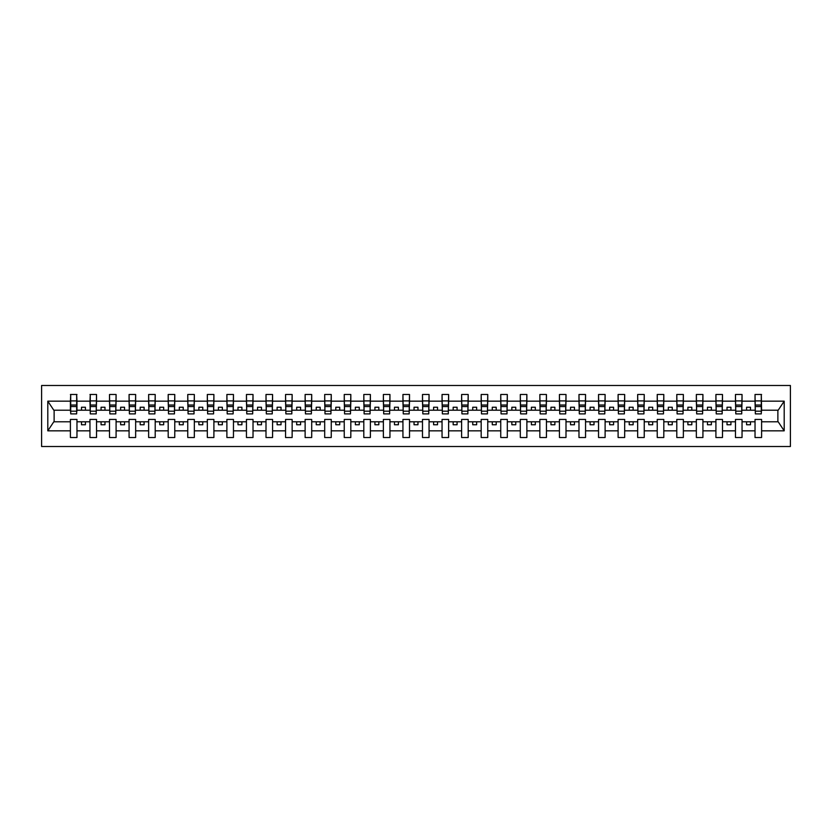 <?xml version="1.0" encoding="UTF-8"?>
<svg xmlns="http://www.w3.org/2000/svg" width="832" height="832" viewBox="0 0 832 832"><rect width="100%" height="100%" fill="white"/><g stroke="black" fill="none" stroke-linecap="round" stroke-linejoin="round"><path stroke-width="1.25" d="M41.6 446.514L790.4 446.514L790.4 385.486L41.6 385.486L41.6 446.514M761.29 412.558L761.602 410.207L778.201 410.207L784.202 401.17L784.202 430.83L761.602 430.83L761.602 419.442L755.03 419.442L755.03 421.793L742.04 421.793L742.04 419.442L735.467 419.442L735.467 421.793L722.488 421.793L722.488 419.442L715.915 419.442L715.915 421.793L702.926 421.793L702.926 419.442L696.353 419.442L696.353 421.793L683.363 421.793L683.363 419.442L676.79 419.442L676.79 421.793L663.801 421.793L663.801 419.442L657.228 419.442L657.228 421.793L644.238 421.793L644.238 419.442L637.666 419.442L637.666 421.793L624.676 421.793L624.676 419.442L618.103 419.442L618.103 421.793L605.114 421.793L605.114 419.442L598.541 419.442L598.541 421.793L585.551 421.793L585.551 419.442L578.978 419.442L578.978 421.793L565.999 421.793L565.999 419.442L559.426 419.442L559.426 421.793L546.437 421.793L546.437 419.442L539.864 419.442L539.864 421.793L526.874 421.793L526.874 419.442L520.302 419.442L520.302 421.793L507.312 421.793L507.312 419.442L500.739 419.442L500.739 421.793L487.75 421.793L487.75 419.442L481.177 419.442L481.177 421.793L468.187 421.793L468.187 419.442L461.614 419.442L461.614 421.793L448.625 421.793L448.625 419.442L442.052 419.442L442.052 421.793L429.062 421.793L429.062 419.442L422.49 419.442L422.49 421.793L409.51 421.793L409.51 419.442L402.938 419.442L402.938 421.793L389.948 421.793L389.948 419.442L383.375 419.442L383.375 421.793L370.386 421.793L370.386 419.442L363.813 419.442L363.813 421.793L350.823 421.793L350.823 419.442L344.25 419.442L344.25 421.793L331.261 421.793L331.261 419.442L324.688 419.442L324.688 421.793L311.698 421.793L311.698 419.442L305.126 419.442L305.126 421.793L292.136 421.793L292.136 419.442L285.563 419.442L285.563 421.793L272.574 421.793L272.574 419.442L266.001 419.442L266.001 421.793L253.022 421.793L253.022 419.442L246.449 419.442L246.449 421.793L233.459 421.793L233.459 419.442L226.886 419.442L226.886 421.793L213.897 421.793L213.897 419.442L207.324 419.442L207.324 421.793L194.334 421.793L194.334 419.442L187.762 419.442L187.762 421.793L174.772 421.793L174.772 419.442L168.199 419.442L168.199 421.793L155.21 421.793L155.21 419.442L148.637 419.442L148.637 421.793L135.647 421.793L135.647 419.442L129.074 419.442L129.074 421.793L116.085 421.793L116.085 419.442L109.512 419.442L109.512 421.793L96.533 421.793L96.533 419.442L89.96 419.442L89.96 421.793L76.97 421.793L76.97 419.442L70.398 419.442L70.398 421.793L53.799 421.793L47.798 430.83L47.798 401.17L53.799 410.207L70.398 410.207L70.398 401.17L47.798 401.17M761.602 430.83L761.602 437.518L755.03 437.518L755.03 421.793M755.03 430.83L742.04 430.83L742.04 437.518L735.467 437.518L735.467 421.793M742.04 430.83L742.04 421.793M735.467 430.83L722.488 430.83L722.488 437.518L715.915 437.518L715.915 421.793M722.488 430.83L722.488 421.793M715.915 430.83L702.926 430.83L702.926 437.518L696.353 437.518L696.353 421.793M702.926 430.83L702.926 421.793M696.353 430.83L683.363 430.83L683.363 437.518L676.79 437.518L676.79 421.793M683.363 430.83L683.363 421.793M676.79 430.83L663.801 430.83L663.801 437.518L657.228 437.518L657.228 421.793M663.801 430.83L663.801 421.793M657.228 430.83L644.238 430.83L644.238 437.518L637.666 437.518L637.666 421.793M644.238 430.83L644.238 421.793M637.666 430.83L624.676 430.83L624.676 437.518L618.103 437.518L618.103 421.793M624.676 430.83L624.676 421.793M618.103 430.83L605.114 430.83L605.114 437.518L598.541 437.518L598.541 421.793M605.114 430.83L605.114 421.793M598.541 430.83L585.551 430.83L585.551 437.518L578.978 437.518L578.978 421.793M585.551 430.83L585.551 421.793M578.978 430.83L565.999 430.83L565.999 437.518L559.426 437.518L559.426 421.793M565.999 430.83L565.999 421.793M559.426 430.83L546.437 430.83L546.437 437.518L539.864 437.518L539.864 421.793M546.437 430.83L546.437 421.793M539.864 430.83L526.874 430.83L526.874 437.518L520.302 437.518L520.302 421.793M526.874 430.83L526.874 421.793M520.302 430.83L507.312 430.83L507.312 437.518L500.739 437.518L500.739 421.793M507.312 430.83L507.312 421.793M500.739 430.83L487.75 430.83L487.75 437.518L481.177 437.518L481.177 421.793M487.75 430.83L487.75 421.793M481.177 430.83L468.187 430.83L468.187 437.518L461.614 437.518L461.614 421.793M468.187 430.83L468.187 421.793M461.614 430.83L448.625 430.83L448.625 437.518L442.052 437.518L442.052 421.793M448.625 430.83L448.625 421.793M442.052 430.83L429.062 430.83L429.062 437.518L422.49 437.518L422.49 421.793M429.062 430.83L429.062 421.793M422.49 430.83L409.51 430.83L409.51 437.518L402.938 437.518L402.938 421.793M409.51 430.83L409.51 421.793M402.938 430.83L389.948 430.83L389.948 437.518L383.375 437.518L383.375 421.793M389.948 430.83L389.948 421.793M383.375 430.83L370.386 430.83L370.386 437.518L363.813 437.518L363.813 421.793M370.386 430.83L370.386 421.793M363.813 430.83L350.823 430.83L350.823 437.518L344.25 437.518L344.25 421.793M350.823 430.83L350.823 421.793M344.25 430.83L331.261 430.83L331.261 437.518L324.688 437.518L324.688 421.793M331.261 430.83L331.261 421.793M324.688 430.83L311.698 430.83L311.698 437.518L305.126 437.518L305.126 421.793M311.698 430.83L311.698 421.793M305.126 430.83L292.136 430.83L292.136 437.518L285.563 437.518L285.563 421.793M292.136 430.83L292.136 421.793M285.563 430.83L272.574 430.83L272.574 437.518L266.001 437.518L266.001 421.793M272.574 430.83L272.574 421.793M266.001 430.83L253.022 430.83L253.022 437.518L246.449 437.518L246.449 421.793M253.022 430.83L253.022 421.793M246.449 430.83L233.459 430.83L233.459 437.518L226.886 437.518L226.886 421.793M233.459 430.83L233.459 421.793M226.886 430.83L213.897 430.83L213.897 437.518L207.324 437.518L207.324 421.793M213.897 430.83L213.897 421.793M207.324 430.83L194.334 430.83L194.334 437.518L187.762 437.518L187.762 421.793M194.334 430.83L194.334 421.793M187.762 430.83L174.772 430.83L174.772 437.518L168.199 437.518L168.199 421.793M174.772 430.83L174.772 421.793M168.199 430.83L155.21 430.83L155.21 437.518L148.637 437.518L148.637 421.793M155.21 430.83L155.21 421.793M148.637 430.83L135.647 430.83L135.647 437.518L129.074 437.518L129.074 421.793M135.647 430.83L135.647 421.793M129.074 430.83L116.085 430.83L116.085 437.518L109.512 437.518L109.512 421.793M116.085 430.83L116.085 421.793M109.512 430.83L96.533 430.83L96.533 437.518L89.96 437.518L89.96 421.793M96.533 430.83L96.533 421.793M755.342 411.185L761.29 411.185L761.29 413.889L755.342 413.889L755.03 394.482L755.03 401.17L742.04 401.17L741.728 412.558M755.342 412.558L755.03 401.17M735.79 411.185L741.728 411.185L741.728 413.889L735.79 413.889L735.467 394.482L735.467 401.17L722.488 401.17L722.166 412.558M735.79 412.558L735.467 401.17M716.227 411.185L722.166 411.185L722.166 413.889L716.227 413.889L715.915 394.482L715.915 401.17L702.926 401.17L702.614 412.558M716.227 412.558L715.915 401.17M696.665 411.185L702.614 411.185L702.614 413.889L696.665 413.889L696.353 394.482L696.353 401.17L683.363 401.17L683.051 412.558M696.665 412.558L696.353 401.17M677.102 411.185L683.051 411.185L683.051 413.889L677.102 413.889L676.79 394.482L676.79 401.17L663.801 401.17L663.489 412.558M677.102 412.558L676.79 401.17M657.54 411.185L663.489 411.185L663.489 413.889L657.54 413.889L657.228 394.482L657.228 401.17L644.238 401.17L643.926 412.558M657.54 412.558L657.228 401.17M637.978 411.185L643.926 411.185L643.926 413.889L637.978 413.889L637.666 394.482L637.666 401.17L624.676 401.17L624.364 412.558M637.978 412.558L637.666 401.17M618.415 411.185L624.364 411.185L624.364 413.889L618.415 413.889L618.103 394.482L618.103 401.17L605.114 401.17L604.802 412.558M618.415 412.558L618.103 401.17M598.853 411.185L604.802 411.185L604.802 413.889L598.853 413.889L598.541 394.482L598.541 401.17L585.551 401.17L585.239 412.558M598.853 412.558L598.541 401.17M579.301 411.185L585.239 411.185L585.239 413.889L579.301 413.889L578.978 394.482L578.978 401.17L565.999 401.17L565.677 412.558M579.301 412.558L578.978 401.17M559.738 411.185L565.677 411.185L565.677 413.889L559.738 413.889L559.426 394.482L559.426 401.17L546.437 401.17L546.125 412.558M559.738 412.558L559.426 401.17M540.176 411.185L546.125 411.185L546.125 413.889L540.176 413.889L539.864 394.482L539.864 401.17L526.874 401.17L526.562 412.558M540.176 412.558L539.864 401.17M520.614 411.185L526.562 411.185L526.562 413.889L520.614 413.889L520.302 394.482L520.302 401.17L507.312 401.17L507 412.558M520.614 412.558L520.302 401.17M501.051 411.185L507 411.185L507 413.889L501.051 413.889L500.739 394.482L500.739 401.17L487.75 401.17L487.438 412.558M501.051 412.558L500.739 401.17M481.489 411.185L487.438 411.185L487.438 413.889L481.489 413.889L481.177 394.482L481.177 401.17L468.187 401.17L467.875 412.558M481.489 412.558L481.177 401.17M461.926 411.185L467.875 411.185L467.875 413.889L461.926 413.889L461.614 394.482L461.614 401.17L448.625 401.17L448.313 412.558M461.926 412.558L461.614 401.17M442.364 411.185L448.313 411.185L448.313 413.889L442.364 413.889L442.052 394.482L442.052 401.17L429.062 401.17L428.75 412.558M442.364 412.558L442.052 401.17M422.812 411.185L428.75 411.185L428.75 413.889L422.812 413.889L422.49 394.482L422.49 401.17L409.51 401.17L409.188 412.558M422.812 412.558L422.49 401.17M403.25 411.185L409.188 411.185L409.188 413.889L403.25 413.889L402.938 394.482L402.938 401.17L389.948 401.17L389.636 412.558M403.25 412.558L402.938 401.17M383.687 411.185L389.636 411.185L389.636 413.889L383.687 413.889L383.375 394.482L383.375 401.17L370.386 401.17L370.074 412.558M383.687 412.558L383.375 401.17M364.125 411.185L370.074 411.185L370.074 413.889L364.125 413.889L363.813 394.482L363.813 401.17L350.823 401.17L350.511 412.558M364.125 412.558L363.813 401.17M344.562 411.185L350.511 411.185L350.511 413.889L344.562 413.889L344.25 394.482L344.25 401.17L331.261 401.17L330.949 412.558M344.562 412.558L344.25 401.17M325 411.185L330.949 411.185L330.949 413.889L325 413.889L324.688 394.482L324.688 401.17L311.698 401.17L311.386 412.558M325 412.558L324.688 401.17M305.438 411.185L311.386 411.185L311.386 413.889L305.438 413.889L305.126 394.482L305.126 401.17L292.136 401.17L291.824 412.558M305.438 412.558L305.126 401.17M285.875 411.185L291.824 411.185L291.824 413.889L285.875 413.889L285.563 394.482L285.563 401.17L272.574 401.17L272.262 412.558M285.875 412.558L285.563 401.17M266.323 411.185L272.262 411.185L272.262 413.889L266.323 413.889L266.001 394.482L266.001 401.17L253.022 401.17L252.699 412.558M266.323 412.558L266.001 401.17M246.761 411.185L252.699 411.185L252.699 413.889L246.761 413.889L246.449 394.482L246.449 401.17L233.459 401.17L233.147 412.558M246.761 412.558L246.449 401.17M227.198 411.185L233.147 411.185L233.147 413.889L227.198 413.889L226.886 394.482L226.886 401.17L213.897 401.17L213.585 412.558M227.198 412.558L226.886 401.17M207.636 411.185L213.585 411.185L213.585 413.889L207.636 413.889L207.324 394.482L207.324 401.17L194.334 401.17L194.022 412.558M207.636 412.558L207.324 401.17M188.074 411.185L194.022 411.185L194.022 413.889L188.074 413.889L187.762 394.482L187.762 401.17L174.772 401.17L174.46 412.558M188.074 412.558L187.762 401.17M168.511 411.185L174.46 411.185L174.46 413.889L168.511 413.889L168.199 394.482L168.199 401.17L155.21 401.17L154.898 412.558M168.511 412.558L168.199 401.17M148.949 411.185L154.898 411.185L154.898 413.889L148.949 413.889L148.637 394.482L148.637 401.17L135.647 401.17L135.335 412.558M148.949 412.558L148.637 401.17M129.386 411.185L135.335 411.185L135.335 413.889L129.386 413.889L129.074 394.482L129.074 401.17L116.085 401.17L115.773 412.558M129.386 412.558L129.074 401.17M109.834 411.185L115.773 411.185L115.773 413.889L109.834 413.889L109.512 394.482L109.512 401.17L96.533 401.17L96.21 412.558M109.834 412.558L109.512 401.17M90.272 411.185L96.21 411.185L96.21 413.889L90.272 413.889L90.272 394.482L89.96 401.17L76.97 401.17L76.658 394.482L76.658 413.889L70.71 413.889L70.71 406.536L76.658 406.536M90.272 412.558L89.96 401.17M89.96 430.83L76.97 430.83L76.97 437.518L70.398 437.518L70.398 421.793M76.97 430.83L76.97 421.793M70.71 406.536L70.71 394.482L70.398 401.17M70.398 410.207L70.71 412.558M761.602 410.207L761.29 394.482L761.29 411.185M735.467 394.482L742.04 394.482L742.04 401.17M715.915 394.482L722.488 394.482L722.488 401.17M696.353 394.482L702.926 394.482L702.926 401.17M676.79 394.482L683.363 394.482L683.363 401.17M657.228 394.482L663.801 394.482L663.801 401.17M637.666 394.482L644.238 394.482L644.238 401.17M618.103 394.482L624.676 394.482L624.676 401.17M598.541 394.482L605.114 394.482L605.114 401.17M578.978 394.482L585.551 394.482L585.551 401.17M559.426 394.482L565.999 394.482L565.999 401.17M539.864 394.482L546.437 394.482L546.437 401.17M520.302 394.482L526.874 394.482L526.874 401.17M500.739 394.482L507.312 394.482L507.312 401.17M481.177 394.482L487.75 394.482L487.75 401.17M461.614 394.482L468.187 394.482L468.187 401.17M442.052 394.482L448.625 394.482L448.625 401.17M422.49 394.482L429.062 394.482L429.062 401.17M402.938 394.482L409.51 394.482L409.51 401.17M383.375 394.482L389.948 394.482L389.948 401.17M363.813 394.482L370.386 394.482L370.386 401.17M344.25 394.482L350.823 394.482L350.823 401.17M324.688 394.482L331.261 394.482L331.261 401.17M305.126 394.482L311.698 394.482L311.698 401.17M285.563 394.482L292.136 394.482L292.136 401.17M266.001 394.482L272.574 394.482L272.574 401.17M246.449 394.482L253.022 394.482L253.022 401.17M226.886 394.482L233.459 394.482L233.459 401.17M207.324 394.482L213.897 394.482L213.897 401.17M187.762 394.482L194.334 394.482L194.334 401.17M168.199 394.482L174.772 394.482L174.772 401.17M148.637 394.482L155.21 394.482L155.21 401.17M129.074 394.482L135.647 394.482L135.647 401.17M109.512 394.482L116.085 394.482L116.085 401.17M89.96 394.482L96.533 394.482L96.533 401.17M784.202 401.17L761.602 401.17M70.398 430.83L47.798 430.83M70.398 394.482L76.97 394.482M755.03 394.482L761.602 394.482M755.03 410.207L750.495 410.207L750.495 407.233L746.585 407.233L746.585 410.207L750.495 410.207M746.585 410.207L742.04 410.207M746.585 421.793L746.585 424.767L750.495 424.767L750.495 421.793M735.467 410.207L730.933 410.207L730.933 407.233L727.022 407.233L727.022 410.207L730.933 410.207M727.022 410.207L722.488 410.207M727.022 421.793L727.022 424.767L730.933 424.767L730.933 421.793M715.915 410.207L711.37 410.207L711.37 407.233L707.46 407.233L707.46 410.207L711.37 410.207M707.46 410.207L702.926 410.207M707.46 421.793L707.46 424.767L711.37 424.767L711.37 421.793M696.353 410.207L691.808 410.207L691.808 407.233L687.898 407.233L687.898 410.207L691.808 410.207M687.898 410.207L683.363 410.207M687.898 421.793L687.898 424.767L691.808 424.767L691.808 421.793M676.79 410.207L672.246 410.207L672.246 407.233L668.335 407.233L668.335 410.207L672.246 410.207M668.335 410.207L663.801 410.207M668.335 421.793L668.335 424.767L672.246 424.767L672.246 421.793M657.228 410.207L652.694 410.207L652.694 407.233L648.773 407.233L648.773 410.207L652.694 410.207M648.773 410.207L644.238 410.207M648.773 421.793L648.773 424.767L652.694 424.767L652.694 421.793M637.666 410.207L633.131 410.207L633.131 407.233L629.221 407.233L629.221 410.207L633.131 410.207M629.221 410.207L624.676 410.207M629.221 421.793L629.221 424.767L633.131 424.767L633.131 421.793M618.103 410.207L613.569 410.207L613.569 407.233L609.658 407.233L609.658 410.207L613.569 410.207M609.658 410.207L605.114 410.207M609.658 421.793L609.658 424.767L613.569 424.767L613.569 421.793M598.541 410.207L594.006 410.207L594.006 407.233L590.096 407.233L590.096 410.207L594.006 410.207M590.096 410.207L585.551 410.207M590.096 421.793L590.096 424.767L594.006 424.767L594.006 421.793M578.978 410.207L574.444 410.207L574.444 407.233L570.534 407.233L570.534 410.207L574.444 410.207M570.534 410.207L565.999 410.207M570.534 421.793L570.534 424.767L574.444 424.767L574.444 421.793M559.426 410.207L554.882 410.207L554.882 407.233L550.971 407.233L550.971 410.207L554.882 410.207M550.971 410.207L546.437 410.207M550.971 421.793L550.971 424.767L554.882 424.767L554.882 421.793M539.864 410.207L535.319 410.207L535.319 407.233L531.409 407.233L531.409 410.207L535.319 410.207M531.409 410.207L526.874 410.207M531.409 421.793L531.409 424.767L535.319 424.767L535.319 421.793M520.302 410.207L515.757 410.207L515.757 407.233L511.846 407.233L511.846 410.207L515.757 410.207M511.846 410.207L507.312 410.207M511.846 421.793L511.846 424.767L515.757 424.767L515.757 421.793M500.739 410.207L496.205 410.207L496.205 407.233L492.284 407.233L492.284 410.207L496.205 410.207M492.284 410.207L487.75 410.207M492.284 421.793L492.284 424.767L496.205 424.767L496.205 421.793M481.177 410.207L476.642 410.207L476.642 407.233L472.732 407.233L472.732 410.207L476.642 410.207M472.732 410.207L468.187 410.207M472.732 421.793L472.732 424.767L476.642 424.767L476.642 421.793M461.614 410.207L457.08 410.207L457.08 407.233L453.17 407.233L453.17 410.207L457.08 410.207M453.17 410.207L448.625 410.207M453.17 421.793L453.17 424.767L457.08 424.767L457.08 421.793M442.052 410.207L437.518 410.207L437.518 407.233L433.607 407.233L433.607 410.207L437.518 410.207M433.607 410.207L429.062 410.207M433.607 421.793L433.607 424.767L437.518 424.767L437.518 421.793M422.49 410.207L417.955 410.207L417.955 407.233L414.045 407.233L414.045 410.207L417.955 410.207M414.045 410.207L409.51 410.207M414.045 421.793L414.045 424.767L417.955 424.767L417.955 421.793M402.938 410.207L398.393 410.207L398.393 407.233L394.482 407.233L394.482 410.207L398.393 410.207M394.482 410.207L389.948 410.207M394.482 421.793L394.482 424.767L398.393 424.767L398.393 421.793M383.375 410.207L378.83 410.207L378.83 407.233L374.92 407.233L374.92 410.207L378.83 410.207M374.92 410.207L370.386 410.207M374.92 421.793L374.92 424.767L378.83 424.767L378.83 421.793M363.813 410.207L359.268 410.207L359.268 407.233L355.358 407.233L355.358 410.207L359.268 410.207M355.358 410.207L350.823 410.207M355.358 421.793L355.358 424.767L359.268 424.767L359.268 421.793M344.25 410.207L339.716 410.207L339.716 407.233L335.795 407.233L335.795 410.207L339.716 410.207M335.795 410.207L331.261 410.207M335.795 421.793L335.795 424.767L339.716 424.767L339.716 421.793M324.688 410.207L320.154 410.207L320.154 407.233L316.243 407.233L316.243 410.207L320.154 410.207M316.243 410.207L311.698 410.207M316.243 421.793L316.243 424.767L320.154 424.767L320.154 421.793M305.126 410.207L300.591 410.207L300.591 407.233L296.681 407.233L296.681 410.207L300.591 410.207M296.681 410.207L292.136 410.207M296.681 421.793L296.681 424.767L300.591 424.767L300.591 421.793M285.563 410.207L281.029 410.207L281.029 407.233L277.118 407.233L277.118 410.207L281.029 410.207M277.118 410.207L272.574 410.207M277.118 421.793L277.118 424.767L281.029 424.767L281.029 421.793M266.001 410.207L261.466 410.207L261.466 407.233L257.556 407.233L257.556 410.207L261.466 410.207M257.556 410.207L253.022 410.207M257.556 421.793L257.556 424.767L261.466 424.767L261.466 421.793M246.449 410.207L241.904 410.207L241.904 407.233L237.994 407.233L237.994 410.207L241.904 410.207M237.994 410.207L233.459 410.207M237.994 421.793L237.994 424.767L241.904 424.767L241.904 421.793M226.886 410.207L222.342 410.207L222.342 407.233L218.431 407.233L218.431 410.207L222.342 410.207M218.431 410.207L213.897 410.207M218.431 421.793L218.431 424.767L222.342 424.767L222.342 421.793M207.324 410.207L202.779 410.207L202.779 407.233L198.869 407.233L198.869 410.207L202.779 410.207M198.869 410.207L194.334 410.207M198.869 421.793L198.869 424.767L202.779 424.767L202.779 421.793M187.762 410.207L183.227 410.207L183.227 407.233L179.306 407.233L179.306 410.207L183.227 410.207M179.306 410.207L174.772 410.207M179.306 421.793L179.306 424.767L183.227 424.767L183.227 421.793M168.199 410.207L163.665 410.207L163.665 407.233L159.754 407.233L159.754 410.207L163.665 410.207M159.754 410.207L155.21 410.207M159.754 421.793L159.754 424.767L163.665 424.767L163.665 421.793M148.637 410.207L144.102 410.207L144.102 407.233L140.192 407.233L140.192 410.207L144.102 410.207M140.192 410.207L135.647 410.207M140.192 421.793L140.192 424.767L144.102 424.767L144.102 421.793M129.074 410.207L124.54 410.207L124.54 407.233L120.63 407.233L120.63 410.207L124.54 410.207M120.63 410.207L116.085 410.207M120.63 421.793L120.63 424.767L124.54 424.767L124.54 421.793M109.512 410.207L104.978 410.207L104.978 407.233L101.067 407.233L101.067 410.207L104.978 410.207M101.067 410.207L96.533 410.207M101.067 421.793L101.067 424.767L104.978 424.767L104.978 421.793M89.96 410.207L85.415 410.207L85.415 407.233L81.505 407.233L81.505 410.207L85.415 410.207M81.505 410.207L76.97 410.207L76.97 401.17M81.505 421.793L81.505 424.767L85.415 424.767L85.415 421.793M76.97 410.207L76.658 412.558M784.202 430.83L778.201 421.793L761.602 421.793M54.122 410.207L54.122 421.793M777.878 421.793L777.878 410.207M70.71 405.018L76.658 405.018M96.533 394.482L96.21 411.185M90.272 406.536L96.21 406.536M90.272 405.018L96.21 405.018M116.085 394.482L115.773 411.185M109.834 406.536L115.773 406.536M109.834 405.018L115.773 405.018M135.647 394.482L135.335 411.185M129.386 406.536L135.335 406.536M129.386 405.018L135.335 405.018M155.21 394.482L154.898 411.185M148.949 406.536L154.898 406.536M148.949 405.018L154.898 405.018M174.772 394.482L174.46 411.185M168.511 406.536L174.46 406.536M168.511 405.018L174.46 405.018M194.334 394.482L194.022 411.185M188.074 406.536L194.022 406.536M188.074 405.018L194.022 405.018M213.897 394.482L213.585 411.185M207.636 406.536L213.585 406.536M207.636 405.018L213.585 405.018M233.459 394.482L233.147 411.185M227.198 406.536L233.147 406.536M227.198 405.018L233.147 405.018M253.022 394.482L252.699 411.185M246.761 406.536L252.699 406.536M246.761 405.018L252.699 405.018M272.574 394.482L272.262 411.185M266.323 406.536L272.262 406.536M266.323 405.018L272.262 405.018M292.136 394.482L291.824 411.185M285.875 406.536L291.824 406.536M285.875 405.018L291.824 405.018M311.698 394.482L311.386 411.185M305.438 406.536L311.386 406.536M305.438 405.018L311.386 405.018M331.261 394.482L330.949 411.185M325 406.536L330.949 406.536M325 405.018L330.949 405.018M350.823 394.482L350.511 411.185M344.562 406.536L350.511 406.536M344.562 405.018L350.511 405.018M370.386 394.482L370.074 411.185M364.125 406.536L370.074 406.536M364.125 405.018L370.074 405.018M389.948 394.482L389.636 411.185M383.687 406.536L389.636 406.536M383.687 405.018L389.636 405.018M409.51 394.482L409.188 411.185M403.25 406.536L409.188 406.536M403.25 405.018L409.188 405.018M429.062 394.482L428.75 411.185M422.812 406.536L428.75 406.536M422.812 405.018L428.75 405.018M448.625 394.482L448.313 411.185M442.364 406.536L448.313 406.536M442.364 405.018L448.313 405.018M468.187 394.482L467.875 411.185M461.926 406.536L467.875 406.536M461.926 405.018L467.875 405.018M487.75 394.482L487.438 411.185M481.489 406.536L487.438 406.536M481.489 405.018L487.438 405.018M507.312 394.482L507 411.185M501.051 406.536L507 406.536M501.051 405.018L507 405.018M526.874 394.482L526.562 411.185M520.614 406.536L526.562 406.536M520.614 405.018L526.562 405.018M546.437 394.482L546.125 411.185M540.176 406.536L546.125 406.536M540.176 405.018L546.125 405.018M565.999 394.482L565.677 411.185M559.738 406.536L565.677 406.536M559.738 405.018L565.677 405.018M585.551 394.482L585.239 411.185M579.301 406.536L585.239 406.536M579.301 405.018L585.239 405.018M605.114 394.482L604.802 411.185M598.853 406.536L604.802 406.536M598.853 405.018L604.802 405.018M624.676 394.482L624.364 411.185M618.415 406.536L624.364 406.536M618.415 405.018L624.364 405.018M644.238 394.482L643.926 411.185M637.978 406.536L643.926 406.536M637.978 405.018L643.926 405.018M663.801 394.482L663.489 411.185M657.54 406.536L663.489 406.536M657.54 405.018L663.489 405.018M683.363 394.482L683.051 411.185M677.102 406.536L683.051 406.536M677.102 405.018L683.051 405.018M702.926 394.482L702.614 411.185M696.665 406.536L702.614 406.536M696.665 405.018L702.614 405.018M722.488 394.482L722.166 411.185M716.227 406.536L722.166 406.536M716.227 405.018L722.166 405.018M742.04 394.482L741.728 411.185M735.79 406.536L741.728 406.536M735.79 405.018L741.728 405.018M755.342 406.536L761.29 406.536M755.342 405.018L761.29 405.018M70.71 411.185L76.658 411.185M70.71 400.899L76.658 400.899M90.272 400.899L96.21 400.899M109.834 400.899L115.773 400.899M129.386 400.899L135.335 400.899M148.949 400.899L154.898 400.899M168.511 400.899L174.46 400.899M188.074 400.899L194.022 400.899M207.636 400.899L213.585 400.899M227.198 400.899L233.147 400.899M246.761 400.899L252.699 400.899M266.323 400.899L272.262 400.899M285.875 400.899L291.824 400.899M305.438 400.899L311.386 400.899M325 400.899L330.949 400.899M344.562 400.899L350.511 400.899M364.125 400.899L370.074 400.899M383.687 400.899L389.636 400.899M403.25 400.899L409.188 400.899M422.812 400.899L428.75 400.899M442.364 400.899L448.313 400.899M461.926 400.899L467.875 400.899M481.489 400.899L487.438 400.899M501.051 400.899L507 400.899M520.614 400.899L526.562 400.899M540.176 400.899L546.125 400.899M559.738 400.899L565.677 400.899M579.301 400.899L585.239 400.899M598.853 400.899L604.802 400.899M618.415 400.899L624.364 400.899M637.978 400.899L643.926 400.899M657.54 400.899L663.489 400.899M677.102 400.899L683.051 400.899M696.665 400.899L702.614 400.899M716.227 400.899L722.166 400.899M735.79 400.899L741.728 400.899M755.342 400.899L761.29 400.899"/></g></svg>
